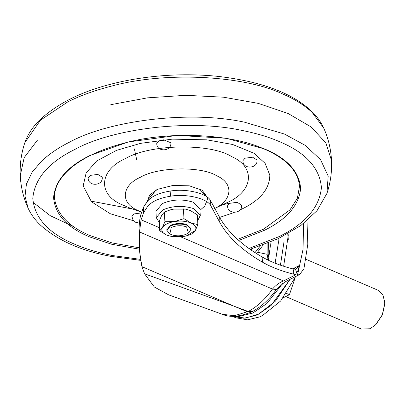 <?xml version="1.0" encoding="UTF-8"?>
<svg xmlns="http://www.w3.org/2000/svg" width="405" height="405" viewBox="0 0 405 405"><rect width="100%" height="100%" fill="white"/><g stroke="black" fill="none" stroke-linecap="round" stroke-linejoin="round"><path stroke-width="0.61" d="M285.722 296.546L361.447 329.068L369.775 328.759L370.691 328.339L376.042 324.365L382.431 314.842L384.745 304.094L384.725 302.165L382.897 294.901L378.108 290.274L305.952 259.281M375.612 324.78L382.32 314.781L384.75 303.497M255.013 252.624L260.228 246.012M251.485 248.898L251.348 250.184M263.255 244.919L257.474 252.249L256.188 253.373M257.474 252.249L267.123 254.289L267.103 243.451M267.123 254.289L267.908 258.598M286.527 293.417L289.453 294.673L295.027 278.053M283.358 297.736L289.453 294.673M186.158 226.719L186.639 226.911L188.31 232.966L186.604 234.06C181.825 236.095 176.874 236.348 171.745 234.824L169.852 233.867L171.3 227.483C176.079 225.443 181.03 225.19 186.158 226.719M169.371 233.503L166.85 230.293L170.394 226.051C175.704 223.788 181.207 223.504 186.902 225.2L190.947 229.114L189.297 232.141L188.31 232.966M159.347 222.573L156.264 217.688L155.955 211.299L162.425 203.558C171.928 199.473 181.87 198.921 192.269 201.898L193.534 202.399L199.933 209.147L200.252 215.536L197.665 220.7M166.855 229.969L170.363 225.408C175.674 223.145 181.177 222.861 186.872 224.557L190.917 228.471L190.947 229.114M156.264 217.688L162.739 209.947C172.236 205.867 182.184 205.31 192.583 208.291L193.848 208.788L200.252 215.536M159.747 230.799L159.271 221.054L161.777 215.171L164.415 211.992L170.677 209.78L173.877 209.096L185.561 209.142L190.36 210.539L197.382 214.878L197.858 224.623L190.968 222.988C195.347 225.018 196.81 227.524 195.352 230.506L186.315 235.933L183.252 236.581L172.125 236.626L166.769 235.138C162.39 233.103 160.927 230.597 162.385 227.62L159.747 230.799L166.769 235.138L172.125 236.626M170.743 209.765L173.877 209.096L185.561 209.142M174.484 221.545C180.767 220.634 186.26 221.12 190.968 222.988L183.946 218.649L174.484 221.545L164.891 221.737L162.385 227.62C164.288 224.679 168.323 222.654 174.484 221.545M186.381 235.912L192.714 233.685L195.352 230.506L197.858 224.623M164.891 221.737L164.415 211.992M183.946 218.649L183.47 208.904M207.527 197.63L202.13 190.198L189.297 185.814L172.874 185.465L157.813 189.256L156.148 190.036L147.278 200.566M214.184 208.686L227.514 202.409C253.1 191.373 256.071 167.164 231.584 156.568C210.494 143.066 150.078 143.866 125.469 158.583C99.883 169.624 96.916 193.833 121.404 204.429L129.914 208.048L141.593 212.179M237.563 239.36L263.513 229.184L289.98 209.881L297.381 198.222L299.558 186.062C297.989 170.89 286.208 158.547 264.202 149.025C232.065 134.187 171.209 130.542 125.742 142.717C112.387 146.134 100.779 150.306 90.922 155.231C75.178 162.992 64.273 172.231 58.214 182.944C55.536 187.966 54.321 192.998 54.559 198.045L54.634 199.128C57.348 214.731 69.209 226.901 90.229 235.649L112.114 242.939L139.239 247.789M299.558 186.062L299.482 184.979M240.003 209.962L242.398 208.803C260.557 199.883 269.695 188.649 269.816 175.102L265.098 163.336L254.021 153.262M96.674 160.962L86.149 172.915L83.172 185.89L91.484 201.781L110.302 213.729L133.741 220.816M219.637 217.429L234.232 212.483M244.995 158.213L242.924 160.684C242.656 169.741 258.162 168.87 256.983 160L252.578 157.206L244.995 158.213M162.101 139.968L158.826 140.955L156.76 143.431C156.487 152.482 171.993 151.612 170.814 142.742L163.595 139.821M90.219 175.4L88.148 177.876C87.88 186.923 103.386 186.057 102.207 177.188L97.802 174.393L90.219 175.4M141.36 212.909L133.984 213.946L131.914 216.422L132.951 219.763L135.721 222.335L139.411 223.099M229.64 203.325L227.569 205.796C227.301 214.847 242.808 213.977 241.628 205.112L237.224 202.313L229.64 203.325M232.171 316.214L245.308 318.138L258.577 314.128L271.193 305.314L290.02 279.374L275.501 301.057L258.592 314.138L255.98 315.348L243.937 318.249L232.181 316.219L235.852 317.798L247.612 319.823L259.651 316.923L262.263 315.713L280.64 301.011L295.67 276.539M297.442 271.932L299.472 265.442M293.296 271.664L294.602 267.887M293.296 271.623L294.587 267.897M234.713 316.234L239.147 316.437L252.791 313.04L266.941 303.487L282.781 283.298M280.432 265.179L284.037 241.552M283.652 266.252L288.244 235.487L288.087 233.624M219.682 217.485L219.93 222.644L210.843 205.841L210.595 200.688L219.682 217.485C227.964 232.192 242.119 245.349 262.141 256.973C270.742 261.919 281.085 265.913 293.164 268.955L295.503 269.239L299.584 265.386L297.442 275.106L295.503 269.239L295.974 269.057M180.832 236.885L283.454 280.959L286.715 281.035L284.649 282.138L276.296 289.56L272.474 289.064C275.759 285.272 279.42 282.574 283.454 280.959L295.761 274.782L297.553 275.051L303.097 249.105L303.436 223.6M297.553 275.051L299.72 274.504L303.937 268.672L307.815 244.18L306.975 220.745M295.761 274.782L293.417 274.109C281.338 271.072 270.996 267.077 262.394 262.131C242.367 250.508 228.212 237.345 219.93 222.644M210.595 200.688C207.35 193.332 185.799 188.219 170.161 191.089C158.471 192.972 150.69 196.658 146.823 202.141L147.076 207.294L143.633 212.549L141.082 219.814L159.6 227.767M210.843 205.841C207.598 198.49 186.047 193.372 170.414 196.243C158.725 198.131 150.944 201.817 147.076 207.294M146.823 202.141L143.38 207.39L143.633 212.549M143.38 207.39L140.829 214.66C139.801 218.325 139.198 223.373 139.026 229.797L139.345 250.012L139.487 231.949L141.082 219.814M251.971 311.734L251.611 311.931C239.487 316.847 229.721 317.631 222.32 314.29L234.46 315.713L248.219 311.491C257.241 306.661 265.326 299.184 272.474 289.064L139.487 231.949M252.335 311.567L248.219 311.491L233.882 306.134L247.587 311.82L251.606 311.931L252.335 311.567C261.534 306.59 269.522 299.255 276.296 289.56M139.345 250.012L141.907 266.632L144.57 273.8L154.351 287.018L168.627 294.85L222.315 314.29M134.404 148.888L136.682 159.778M157.823 189.52L156.153 190.299L149.642 195.048L147.324 201.401M207.492 197.372L199.306 188.943M213.835 208.823C232.257 200.875 234.394 183.45 216.766 175.821C201.584 166.101 158.092 166.678 140.378 177.274C121.956 185.222 119.819 202.647 137.447 210.276L141.608 212.144M90.776 201.067L132.886 209.096M222.684 204.707L230.187 203.072M323.711 128.036L312.093 112.332C304.089 104.996 294.243 98.861 282.558 93.93C245.668 76.221 167.695 70.698 111.385 86.138C94.238 90.573 79.679 95.843 67.716 101.944L40.47 120.174L24.857 142.651C27.717 134.384 32.79 126.714 40.08 119.642C57.743 103.391 81.648 91.5 111.795 83.962C126.294 80.215 141.947 77.573 158.755 76.034C178.519 74.272 198.197 74.378 217.784 76.353C260.38 81.263 291.403 92.664 310.848 110.555C316.432 115.729 320.714 121.556 323.711 128.036C328.293 138.181 330.895 148.979 331.518 160.441L325.914 142.95L311.167 126.993L288.183 113.532L258.36 103.397L223.509 97.195L185.763 95.312L147.41 97.858L110.798 104.682M37.331 140.302L24.148 157.666L20.25 175.664C19.734 164.329 21.273 153.323 24.857 142.651M33.033 202.343L50.255 215.683L73.705 226.668M331.518 160.441C332.019 171.887 330.48 182.888 326.911 193.453L328.187 176.084L320.522 159.61L305.203 145.344L284.518 134.075L244.423 122.163C188.148 109.968 107.472 121.115 69.68 142.089C58.806 147.476 49.466 153.799 41.659 161.048L32.122 172.191L26.421 184.067L25.029 196.202L28.056 208.069C23.45 197.812 20.847 187.009 20.25 175.664M248.928 248.488L278.923 236.672C305.37 223.717 319.535 207.35 321.413 187.561C319.717 167.903 305.704 152.584 279.364 141.598C268.834 137.001 256.142 133.23 241.279 130.283C187.819 118.695 111.183 129.286 75.279 149.212C48.833 162.167 34.668 178.539 32.79 198.328C34.486 217.981 48.499 233.3 74.834 244.286C85.364 248.883 98.061 252.654 112.924 255.606L140.267 259.342M238.768 240.438L264.262 230.379C286.902 219.287 299.027 205.274 300.637 188.335C299.189 171.507 287.191 158.395 264.642 148.989L226.415 138.297L177.37 135.397L128.284 141.958L89.94 155.51C67.296 166.597 55.176 180.61 53.566 197.549C55.014 214.377 67.012 227.494 89.561 236.895L111.765 244.281L139.305 249.171M270.029 242.276L270.383 245.764L268.429 260.273M275.122 263.199L278.392 242.732L278.103 238.727M288.309 239.406L287.747 233.812M292.709 268.839L299.584 265.386M293.164 268.955L293.417 274.109M262.141 256.973L262.394 262.131M170.161 191.089L170.414 196.243M144.57 273.8L233.882 306.134L141.907 266.632M168.789 233.148L169.852 233.867M166.85 230.293L166.819 229.65M207.547 197.959L207.532 199.29L204.707 206.125L199.994 210.281M147.273 200.237L147.288 200.905M28.056 208.069C30.937 214.387 35.205 220.198 40.864 225.494C58.026 240.595 81.425 250.892 111.051 256.39L140.434 260.344M326.911 193.453L316.999 210.711L300.809 225.565L278.27 238.646L250.103 249.318M96.587 161.033L116.554 150.351L140.667 143.335L172.292 139.138L206.823 139.831L232.647 144.489L254.117 153.328M268.652 242.833L268.839 254.056L267.558 259.853M286.715 281.035L299.72 274.504"/></g></svg>
